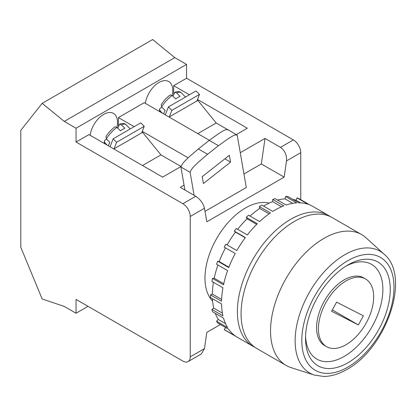 <?xml version="1.0" encoding="UTF-8"?>
<svg xmlns="http://www.w3.org/2000/svg" width="416" height="416" viewBox="0 0 416 416"><rect width="100%" height="100%" fill="white"/><g stroke="black" fill="none" stroke-linecap="round" stroke-linejoin="round"><path stroke-width="0.62" d="M346.055 280.909A39.068 22.558 120 0 0 320.528 315.338A39.068 22.558 120 0 0 326.518 346.642A39.068 22.558 120 0 0 346.055 344.708A39.068 22.558 120 0 0 371.576 310.279A39.068 22.558 120 0 0 365.586 278.975A39.068 22.558 120 0 0 346.055 280.909M365.586 278.975L363.745 277.909A39.068 22.558 120 0 0 344.214 279.843A39.068 22.558 120 0 0 318.687 314.272A39.068 22.558 120 0 0 324.678 345.582L326.518 346.642M145.35 103.36A19.536 11.279 -60 0 1 158.933 82.493A19.536 11.279 -60 0 1 168.698 81.526A19.536 11.279 -60 0 1 172.156 95.415M347.896 264.961L347.896 264.961A59.904 34.585 -60 0 1 390.255 289.416A59.904 34.585 -60 0 1 347.896 362.788A59.904 34.585 -60 0 1 305.536 338.328A59.904 34.585 -60 0 1 347.896 264.961L347.896 264.961M305.578 336.128A54.699 31.58 120 0 0 344.214 356.408A54.699 31.58 120 0 0 382.876 290.462A54.699 31.58 120 0 0 346.013 266.094M291.19 367.671A75.535 43.612 -60 0 1 286.187 365.466A75.535 43.612 -60 0 1 274.607 304.938A75.535 43.612 -60 0 1 323.955 238.373A75.535 43.612 -60 0 1 361.717 234.634A75.535 43.612 -60 0 1 366.132 237.864L384.124 254.218A70.325 40.602 -60 0 0 344.854 254.696A70.325 40.602 -60 0 0 297.814 320.658A70.325 40.602 -60 0 0 314.35 375.071L291.19 367.671M361.717 234.634L332.254 217.62A75.535 43.612 120 0 0 294.486 221.364A75.535 43.612 120 0 0 245.138 287.924A75.535 43.612 120 0 0 256.719 348.452L286.187 365.466M269.168 203.112A57.304 33.082 120 0 0 245.492 207.964A57.304 33.082 120 0 0 209.43 254.244A57.304 33.082 120 0 0 212.612 301.075M330.366 216.637A75.535 43.612 120 0 0 328.567 215.493A75.535 43.612 120 0 0 290.8 219.237A75.535 43.612 120 0 0 241.457 285.797A75.535 43.612 120 0 0 253.032 346.325A75.535 43.612 120 0 0 254.92 347.308M225.482 247.858A72.93 42.104 120 0 0 219.185 261.57L217.688 261.18L228.738 267.561A75.535 43.612 -60 0 1 235.232 253.484L224.182 247.104A75.535 43.612 120 0 1 225.789 244.192L236.844 250.572A75.535 43.612 -60 0 1 245.357 237.526L234.307 231.145A75.535 43.612 120 0 1 236.293 228.54L247.343 234.92A75.535 43.612 -60 0 1 257.343 223.714L246.293 217.334A75.535 43.612 120 0 1 248.529 215.207L259.579 221.582A75.535 43.612 -60 0 1 270.436 212.924L259.386 206.549A75.535 43.612 120 0 1 261.732 205.02L272.782 211.401A75.535 43.612 -60 0 1 274.96 210.09A75.535 43.612 -60 0 1 283.811 205.832L272.761 199.456L272.646 201.656A72.93 42.104 120 0 0 263.531 206.06M217.688 261.18A75.535 43.612 120 0 0 216.554 264.212L227.604 270.592A75.535 43.612 -60 0 0 223.532 284.804L212.482 278.429A75.535 43.612 120 0 0 211.9 281.398L222.95 287.778A75.535 43.612 -60 0 0 221.562 301.236L210.512 294.856A75.535 43.612 120 0 0 210.512 297.57L221.562 303.95A75.535 43.612 -60 0 0 222.95 315.812L211.9 309.431A75.535 43.612 120 0 0 212.482 311.724L223.532 318.105A75.535 43.612 -60 0 0 227.604 327.621L216.554 321.24A75.535 43.612 120 0 0 217.688 322.967L228.738 329.347A75.535 43.612 -60 0 0 235.232 335.92L224.182 329.54A75.535 43.612 120 0 0 225.789 330.59L236.844 336.97A75.535 43.612 -60 0 0 237.193 337.178L253.032 346.325M90.1 135.262A19.536 11.279 -60 0 1 103.678 114.39A19.536 11.279 -60 0 1 113.448 113.422A19.536 11.279 -60 0 1 116.901 127.317M117.728 128.138L119.59 124.171L121.394 124.836L124.857 128.289A14.586 5.034 134.9 0 0 122.73 129.35A14.586 5.034 134.9 0 0 120.437 130.837L116.974 127.384A14.586 5.034 134.9 0 0 106.423 138.908L109.881 142.36A14.586 5.034 134.9 0 0 108.451 145.855M107.245 145.158L104.91 142.828A14.586 5.034 134.9 0 0 104.842 143.77M172.978 96.236L174.84 92.274L176.649 92.934L180.107 96.387A14.586 5.034 134.9 0 0 177.98 97.448A14.586 5.034 134.9 0 0 175.687 98.94L172.229 95.488A14.586 5.034 134.9 0 0 161.673 107.006L165.136 110.458A14.586 5.034 134.9 0 0 163.706 113.958M159.609 111.592L159.505 109.262L160.16 110.932L162.495 113.261M142.527 165.526L160.94 154.898L142.62 132.33L114.072 148.808L116.594 142.272L144.222 126.318L141.7 132.86M180.97 166.457L160.94 154.898M76.05 142.038L76.05 128.216L64.267 121.41L42.167 103.334L20.8 130.343L20.8 247.307L42.167 298.99L64.267 306.431L76.05 313.238L76.05 299.411L182.874 361.083A10.421 6.016 -120 0 0 188.084 361.603A10.421 6.016 -120 0 0 190.242 356.834L190.242 216.471A10.421 6.016 -120 0 0 182.874 203.71L76.05 142.038L88.946 134.597L162.614 177.128L180.944 166.546M188.11 157.82L142.277 131.357M134.165 126.672L118.414 117.582L144.196 102.695L209.357 140.312M118.414 126.355L118.414 117.582M227.354 129.438L216.195 122.996L197.876 100.428L169.328 116.912L171.844 110.37L199.472 94.422L196.955 100.958M236.397 134.529L247.338 128.216L197.532 99.46M189.415 94.775L173.664 85.68L186.555 78.239L186.555 64.412L174.772 57.611L152.672 39.53L42.167 103.334M173.664 94.453L173.664 85.68M197.777 133.63L216.195 122.996M106.423 138.908L105.945 136.713C108.15 133 111.16 129.709 114.962 126.838L116.974 127.384M106.626 139.11L105.076 140.01L104.25 141.159L104.91 142.828M159.505 109.262L160.326 108.108L161.881 107.214M190.242 216.471L204.474 208.255L206.82 221.785L284.17 177.128L286.515 160.888L300.747 152.672A10.421 6.016 -120 0 0 293.379 139.911L186.555 78.239M243.948 173.982L261.331 163.94L284.17 177.128M205.01 211.349L246.293 187.512L237.24 135.252L227.802 129.563M272.761 199.456A75.535 43.612 120 0 1 275.075 198.63L286.125 205.01A75.535 43.612 -60 0 1 296.634 202.883L285.584 196.503A75.535 43.612 120 0 1 287.711 196.43L298.761 202.81A75.535 43.612 -60 0 1 308.095 204.261L297.04 197.881A75.535 43.612 120 0 1 298.854 198.567L309.904 204.948A75.535 43.612 -60 0 1 312.728 206.352L328.567 215.493M188.084 361.603L201.37 353.933L204.474 348.613L206.82 332.374L220.397 324.532M261.331 163.94L265.018 138.424L280.488 147.352C284.846 150.509 286.853 155.022 286.515 160.888M76.05 313.238L88.026 306.322M300.747 199.659L300.747 152.672M204.474 208.255C203.195 203.32 200.294 199.326 195.764 196.269L180.294 187.335L184.059 185.162M265.018 138.424L240.266 152.714M76.05 128.216L186.555 64.412M64.267 121.41L174.772 57.611M246.293 217.334L247.078 218.816A72.93 42.104 120 0 0 237.635 229.315M259.386 206.549L259.73 208.447A72.93 42.104 120 0 0 250.016 216.065M285.584 196.503L285.012 198.869A72.93 42.104 120 0 0 277.581 200.075M297.04 197.881L296.052 200.262A72.93 42.104 120 0 0 292.828 199.384M225.597 327.538L224.182 329.54M215.311 313.357A72.93 42.104 120 0 0 218.275 319.462L216.554 321.24M212.436 298.683A72.93 42.104 120 0 0 213.736 308.105L211.9 309.431M213.444 282.287A72.93 42.104 120 0 0 212.352 294.06L210.512 294.856M217.922 265.002A72.93 42.104 120 0 0 214.204 278.221L212.482 278.429M234.307 231.145L235.487 232.112A72.93 42.104 120 0 0 227.094 244.946M237.24 135.252C234.915 133.936 231.358 136.989 228.041 138.809L218.457 145.714L209.253 140.395L198.38 148.954L207.589 154.274L198.193 162.308C195.208 165.339 191.292 168.47 190.128 172.344L194.106 195.307M218.457 145.714L207.589 154.274M190.128 172.344L180.918 167.024L184.896 189.992M202.202 176.67L203.388 183.518L230.568 162.12L229.382 155.272L202.202 176.67M180.918 167.024C182.114 163.114 186.025 160.004 188.994 156.983L198.38 148.954M209.253 140.395L218.837 133.489C222.17 131.654 225.748 128.612 228.03 129.932M224.864 158.829L230.568 162.12M165.313 114.889L168.386 106.917L171.844 110.37M168.386 106.917L196.009 90.969L199.472 94.422M110.063 146.786L113.131 138.819L116.594 142.272M113.131 138.819L140.759 122.866L144.222 126.318M161.673 107.006L161.195 104.816C163.405 101.104 166.41 97.812 170.217 94.936L172.229 95.488M300.544 202.857L296.052 200.262M292.755 203.341L285.012 198.869M281.512 206.773L272.646 201.656M269.095 213.85L259.73 208.447M225.524 323.643L218.275 319.462M222.409 313.108L213.736 308.105M221.619 299.416L212.352 294.06M223.766 283.738L214.204 278.221M228.888 267.171L219.185 261.57M245.211 237.723L235.487 232.112M256.688 224.364L247.078 218.816M336.606 302.151L331.557 311.262L358.379 324.932L363.428 315.822L336.606 302.151M332.316 309.889L358.379 324.932M347.896 260.645A65.192 37.638 120 0 0 301.798 340.486A65.192 37.638 120 0 0 347.896 367.104A65.192 37.638 120 0 0 393.994 287.258A65.192 37.638 120 0 0 347.896 260.645M160.16 110.932A14.586 5.034 134.9 0 0 160.092 111.873M174.84 92.274C177.804 91.213 179.956 91.395 181.293 92.825A14.586 5.034 134.9 0 0 176.649 92.934M119.59 124.171C122.554 123.11 124.701 123.297 126.043 124.727A14.586 5.034 134.9 0 0 121.394 124.836M190.242 356.834L204.474 348.613M280.488 147.352L293.379 139.911M182.874 203.71L195.764 196.269M314.35 375.071L323.82 376.47C331.318 376.35 338.983 374.02 346.814 369.486C385.996 348.54 411.523 276.718 384.124 254.218M181.293 92.825L185.51 97.032M126.043 124.727L130.255 128.929M104.359 143.494L104.25 141.159"/></g></svg>
